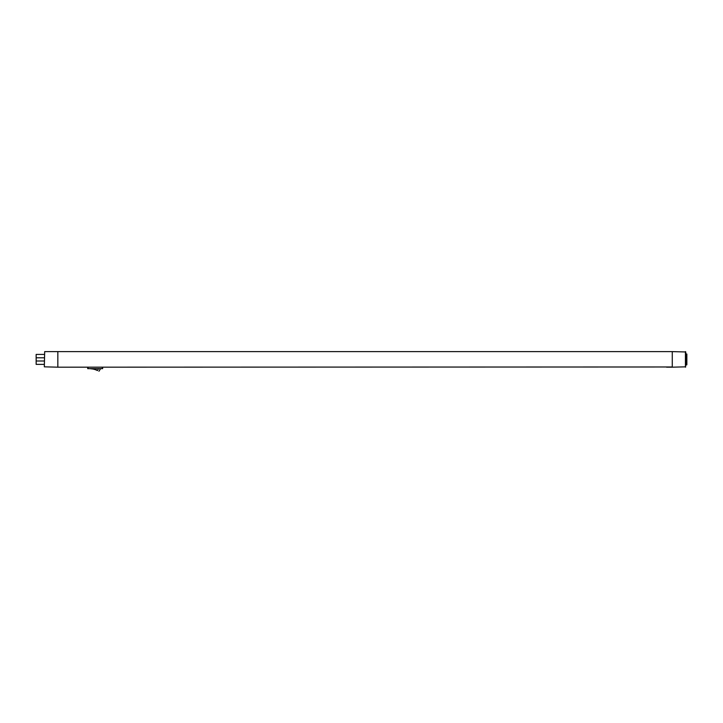 <?xml version="1.0" encoding="UTF-8"?>
<svg xmlns="http://www.w3.org/2000/svg" width="723" height="723" viewBox="0 0 723 723"><rect width="100%" height="100%" fill="white"/><g stroke="black" fill="none" stroke-linecap="round" stroke-linejoin="round"><path stroke-width="1.08" d="M63.534 367.185L672.273 366.977L57.84 367.185L57.84 351.613L44.681 351.613L44.329 366.407M666.579 367.185L672.273 367.185L672.273 351.613L685.784 351.965L685.431 367.185L685.431 351.613M57.84 351.613L672.273 351.613M57.84 367.185L44.329 366.832L44.681 351.613M672.273 367.185L685.784 366.832M63.534 351.613L666.579 351.613M685.784 365.088L686.85 364.735L686.85 354.062L685.784 353.71M44.329 364.374L36.15 364.374L36.15 354.424L44.329 354.424M102.639 368.64L102.639 367.221L102.639 368.64L87.709 368.64L87.709 367.221L87.709 368.64M90.755 368.64C88.748 368.64 88.748 368.64 90.755 368.64L90.773 368.802C88.848 368.793 88.848 368.793 90.773 368.802L90.755 368.64M91.17 368.64L91.152 368.676A16.096 16.096 0 0 1 97.515 370.456C99.503 371.604 99.503 371.604 97.515 370.456C99.503 371.604 99.503 371.604 97.515 370.456L98.563 368.64M100.614 368.64L98.934 371.279M97.451 370.583C99.268 371.631 99.268 371.631 97.451 370.583C99.268 371.631 99.268 371.631 97.451 370.583A15.96 15.96 0 0 0 91.143 368.82A15.96 15.96 0 0 1 97.451 370.583L97.515 370.456M686.498 365.088L686.498 355.129L685.784 355.129M686.85 355.129L686.85 354.062M686.85 363.669L685.784 363.669M36.15 357.795L44.329 357.795M36.15 361.003L44.329 361.003M88.061 368.64L88.061 367.221M102.286 368.64L102.286 367.221"/></g></svg>

